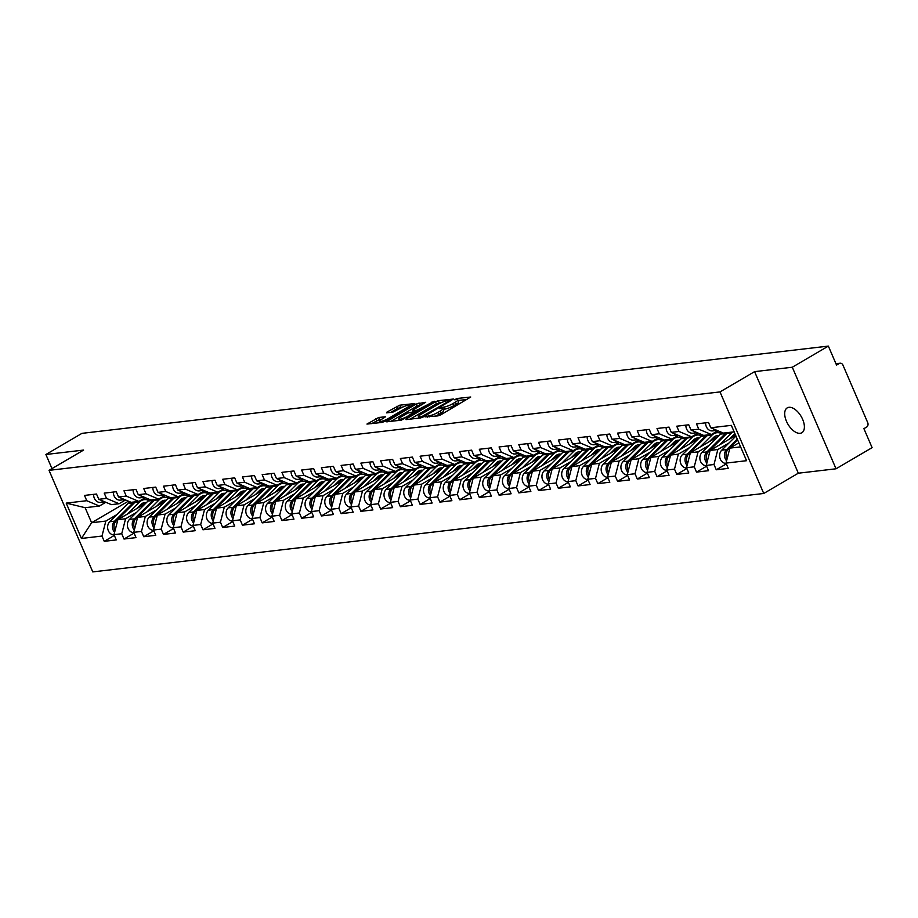 <?xml version="1.0" encoding="UTF-8"?>
<svg xmlns="http://www.w3.org/2000/svg" width="918" height="918" viewBox="0 0 918 918"><rect width="100%" height="100%" fill="white"/><g stroke="black" fill="none" stroke-linecap="round" stroke-linejoin="round"><path stroke-width="1.38" d="M425.057 416.875L437.989 415.888L440.847 414.798L470.739 397.012L457.118 398.481L454.571 399.755L456.567 399.605A7.08 1.366 -23.3 0 1 457.898 399.846A7.08 1.366 -23.3 0 1 455.374 402.176L452.941 403.599A7.08 1.366 -23.3 0 1 443.796 407.099L440.089 408.062L439.538 408.567L441.535 408.418A7.08 1.366 -23.3 0 1 442.866 408.648A7.08 1.366 -23.3 0 1 440.33 410.989L437.909 412.411A7.08 1.366 -23.3 0 1 428.763 415.9L425.057 416.875M788.952 407.305A14.424 7.665 59.6 0 1 801.953 417.885A14.424 7.665 59.6 0 1 801.839 432.745A14.424 7.665 59.6 0 1 800.152 433.307A14.424 7.665 59.6 0 1 787.139 422.739A14.424 7.665 59.6 0 1 787.254 407.867A14.424 7.665 59.6 0 1 788.952 407.305M378.767 417.461L366.959 424.07L382.026 422.429L384.883 421.339L414.775 403.553L399.697 405.194L386.983 412.067L386.604 412.87L392.881 412.136L400.627 408.177A5.921 1.136 -23.3 0 1 406.158 405.756A5.921 1.136 -23.3 0 1 409.382 405.446A5.921 1.136 -23.3 0 1 407.271 407.397L388.119 418.631A5.921 1.136 -23.3 0 1 382.588 421.052A5.921 1.136 -23.3 0 1 379.363 421.362A5.921 1.136 -23.3 0 1 381.475 419.4L385.457 416.806L378.767 417.461L379.639 419.492L371.549 423.657M754.585 371.641L798.316 473.206L836.034 468.788L792.291 367.234L754.585 371.641L719.999 391.917L49.033 470.349L83.607 450.072L45.9 454.49L81.966 433.353L828.357 346.097L836.539 365.089L839.178 363.551L836.034 363.918M792.291 367.234L828.357 346.097M406.376 418.826L406.008 419.629L420.662 417.919L423.519 416.818L453.412 399.043L438.334 400.684L435.476 401.774L406.376 418.826L406.685 419.549M401.35 420.169L386.271 421.81L416.164 404.035L425.711 402.279L413.111 409.921L412.744 410.725L416.898 410.243L434.34 401.235L401.35 420.169M719.999 391.917L763.742 493.471L92.764 571.903L49.033 470.349M114.337 535.423L104.25 541.333L116.276 539.922L114.004 534.643L117.86 519.668L145.629 503.385M104.25 541.333L101.978 536.055L81.415 538.453L66.199 503.11L86.762 500.712L84.49 495.422L96.505 494.022L98.788 499.3L106.499 498.405L104.227 493.115L116.253 491.715L118.525 496.994L126.248 496.087L123.976 490.809L135.99 489.409L138.262 494.687L145.985 493.781L143.713 488.502L155.739 487.102L158.011 492.381L165.733 491.474L163.45 486.196L175.476 484.796L177.748 490.074L185.47 489.168L183.198 483.889L195.224 482.478L197.496 487.768L205.207 486.861L202.935 481.583L214.961 480.171L217.233 485.461L224.956 484.555L222.684 479.276L234.698 477.865L236.982 483.143L244.693 482.248L242.421 476.97L254.447 475.558L256.719 480.837L264.441 479.942L262.169 474.663L274.184 473.252L276.456 478.53L284.178 477.635L281.906 472.345L293.932 470.945L296.204 476.224L303.927 475.329L301.643 470.039L313.669 468.639L315.941 473.917L323.664 473.011L321.392 467.732L333.418 466.333L335.69 471.611L343.401 470.704L341.129 465.426L353.155 464.026L355.427 469.305L363.149 468.398L360.877 463.12L372.892 461.72L375.175 466.998L382.886 466.092L380.614 460.813L392.64 459.402L394.912 464.692L402.635 463.785L400.363 458.507L412.377 457.095L414.649 462.385L422.372 461.479L420.1 456.2L432.126 454.789L434.398 460.067L442.12 459.172L439.837 453.894L451.863 452.482L454.135 457.761L461.857 456.866L459.585 451.576L471.611 450.176L473.883 455.454L481.594 454.559L479.322 449.269L491.348 447.869L493.62 453.148L501.343 452.241L499.071 446.963L511.085 445.563L513.369 450.841L521.08 449.935L518.808 444.656L530.833 443.256L533.106 448.535L540.828 447.628L538.556 442.35L550.571 440.95L552.843 446.228L560.565 445.322L558.293 440.043L570.319 438.632L572.591 443.922L580.314 443.015L578.03 437.737L590.056 436.325L592.328 441.615L600.051 440.709L597.779 435.43L609.804 434.019L612.077 439.297L619.788 438.402L617.516 433.124L629.541 431.712L631.813 436.991L639.536 436.096L637.264 430.806L649.278 429.406L651.562 434.684L659.273 433.789L657.001 428.499L669.027 427.099L671.299 432.378L679.022 431.471L676.75 426.193L688.764 424.793L691.036 430.072L698.759 429.165L696.487 423.886L708.512 422.487L710.784 427.765L731.348 425.355L746.563 460.698L726 463.108L729.867 448.122L738.875 442.843M726.333 463.888L716.258 469.786L728.272 468.387L726 463.108M716.258 469.786L713.986 464.508L706.263 465.415L710.119 450.428L735.697 435.442M706.596 466.195L696.51 472.104L708.535 470.693L706.263 465.415M696.51 472.104L694.237 466.814L686.515 467.721L690.382 452.735L718.151 436.463M686.859 468.501L676.773 474.411L688.798 472.999L686.515 467.721M676.773 474.411L674.5 469.121L666.778 470.027L670.633 455.053L698.403 438.77M667.111 470.808L657.024 476.717L669.05 475.306L666.778 470.027M657.024 476.717L654.752 471.439L647.041 472.334L650.896 457.359L678.666 441.076M647.374 473.114L637.287 479.024L649.313 477.612L647.041 472.334M637.287 479.024L635.015 473.745L627.292 474.64L631.159 459.666L658.917 443.394M627.625 475.421L617.55 481.33L629.564 479.93L627.292 474.64M617.55 481.33L615.267 476.052L607.555 476.947L611.411 461.972L639.18 445.7M607.888 477.727L597.802 483.637L609.827 482.237L607.555 476.947M597.802 483.637L595.53 478.358L587.807 479.265L591.674 464.279L619.443 448.007M588.14 480.034L578.065 485.943L590.079 484.543L587.807 479.265M578.065 485.943L575.793 480.665L568.07 481.571L571.925 466.585L599.695 450.313M568.403 482.34L558.316 488.25L570.342 486.85L568.07 481.571M558.316 488.25L556.044 482.971L548.321 483.878L552.188 468.891L579.958 452.62M548.666 484.647L538.579 490.556L550.605 489.156L548.321 483.878M538.579 490.556L536.307 485.278L528.584 486.184L532.44 471.198L560.209 454.926M528.917 486.965L518.831 492.874L530.856 491.463L528.584 486.184M518.831 492.874L516.559 487.584L508.847 488.491L512.703 473.504L540.472 457.233M509.18 489.271L499.094 495.181L511.119 493.769L508.847 488.491M499.094 495.181L496.822 489.891L489.099 490.797L492.966 475.811L520.724 459.539M489.432 491.578L479.357 497.487L491.371 496.076L489.099 490.797M479.357 497.487L477.073 492.209L469.362 493.104L473.218 478.129L500.987 461.846M469.695 493.884L459.608 499.794L471.634 498.382L469.362 493.104M459.608 499.794L457.336 494.515L449.613 495.41L453.481 480.435L481.25 464.164M449.946 496.19L439.871 502.1L451.885 500.689L449.613 495.41M439.871 502.1L437.599 496.822L429.876 497.717L433.732 482.742L461.502 466.47M430.209 498.497L420.123 504.407L432.149 503.007L429.876 497.717M420.123 504.407L417.851 499.128L410.128 500.023L413.995 485.048L441.765 468.777M410.472 500.803L400.386 506.713L412.411 505.313L410.128 500.023M400.386 506.713L398.114 501.435L390.391 502.341L394.247 487.355L422.016 471.083M390.724 503.11L380.637 509.02L392.663 507.62L390.391 502.341M380.637 509.02L378.365 503.741L370.654 504.648L374.51 489.661L402.279 473.39M370.987 505.416L360.9 511.326L372.926 509.926L370.654 504.648M360.9 511.326L358.628 506.047L350.906 506.954L354.773 491.968L382.531 475.696M351.238 507.734L341.163 513.632L353.178 512.233L350.906 506.954M341.163 513.632L338.88 508.354L331.168 509.26L335.024 494.274L362.794 478.003M331.501 510.041L321.415 515.95L333.441 514.539L331.168 509.26M321.415 515.95L319.143 510.66L311.42 511.567L315.287 496.581L343.057 480.309M311.753 512.347L301.678 518.257L313.692 516.845L311.42 511.567M301.678 518.257L299.406 512.967L291.683 513.873L295.539 498.899L323.308 482.616M292.016 514.654L281.929 520.563L293.955 519.152L291.683 513.873M281.929 520.563L279.657 515.285L271.935 516.18L275.802 501.205L303.571 484.934M272.279 516.96L262.192 522.87L274.218 521.458L271.935 516.18M262.192 522.87L259.92 517.591L252.198 518.486L256.053 503.512L283.823 487.24M252.53 519.267L242.444 525.176L254.47 523.776L252.198 518.486M242.444 525.176L240.172 519.898L232.461 520.793L236.316 505.818L264.086 489.546M232.793 521.573L222.707 527.483L234.733 526.083L232.461 520.793M222.707 527.483L220.435 522.204L212.712 523.111L216.579 508.124L244.337 491.853M213.045 523.88L202.97 529.789L214.984 528.389L212.712 523.111M202.97 529.789L200.686 524.511L192.975 525.417L196.831 510.431L224.6 494.159M193.308 526.186L183.221 532.096L195.247 530.696L192.975 525.417M183.221 532.096L180.949 526.817L173.227 527.724L177.094 512.737L204.863 496.466M173.559 528.504L163.484 534.402L175.499 533.002L173.227 527.724M163.484 534.402L161.212 529.124L153.49 530.03L157.345 515.044L185.115 498.772M153.822 530.811L143.736 536.72L155.762 535.309L153.49 530.03M143.736 536.72L141.464 531.43L133.741 532.337L137.608 517.35L165.378 501.079M134.085 533.117L123.999 539.027L136.025 537.615L133.741 532.337M123.999 539.027L121.727 533.737L114.004 534.643M125.537 499.966L119.11 503.73L111.388 504.636L98.788 499.3M117.86 519.668L125.582 518.762L136.713 512.244M161.648 497.625L165.32 495.468M119.11 503.73L106.499 498.405M121.727 533.737L125.582 518.762M145.285 497.659L138.847 501.423L131.136 502.33L118.525 496.994M137.608 517.35L145.331 516.455L156.45 509.926M181.397 495.318L185.069 493.161M138.847 501.423L126.248 496.087M141.464 531.43L145.331 516.455M165.022 495.341L158.596 499.117L150.873 500.012L138.262 494.687M157.345 515.044L165.068 514.149L176.199 507.62M201.134 493.012L204.806 490.855M158.596 499.117L145.985 493.781M161.212 529.124L165.068 514.149M184.77 493.035L178.333 496.81L170.622 497.705L158.011 492.381M177.094 512.737L184.805 511.842L195.936 505.313M220.871 490.705L224.554 488.548M178.333 496.81L165.733 491.474M180.949 526.817L184.805 511.842M204.507 490.728L198.081 494.504L190.359 495.399L177.748 490.074M196.831 510.431L204.553 509.524L215.684 503.007M240.619 488.387L244.291 486.242M198.081 494.504L185.47 489.168M200.686 524.511L204.553 509.524M224.256 488.422L217.818 492.197L210.096 493.092L197.496 487.768M216.579 508.124L224.29 507.218L235.421 500.7M260.356 486.081L264.028 483.935M217.818 492.197L205.207 486.861M220.435 522.204L224.29 507.218M243.993 486.115L237.567 489.879L229.844 490.786L217.233 485.461M236.316 505.818L244.039 504.911L255.158 498.394M280.105 483.775L283.777 481.629M237.567 489.879L224.956 484.555M240.172 519.898L244.039 504.911M263.73 483.809L257.304 487.573L249.581 488.479L236.982 483.143M256.053 503.512L263.776 502.605L274.907 496.087M299.842 481.468L303.514 479.322M257.304 487.573L244.693 482.248M259.92 517.591L263.776 502.605M283.478 481.502L277.041 485.266L269.33 486.173L256.719 480.837M275.802 501.205L283.524 500.299L294.644 493.781M319.59 479.162L323.262 477.004M277.041 485.266L264.441 479.942M279.657 515.285L283.524 500.299M303.215 479.196L296.789 482.96L289.067 483.866L276.456 478.53M295.539 498.899L303.261 497.992L314.392 491.474M339.327 476.855L342.999 474.698M296.789 482.96L284.178 477.635M299.406 512.967L303.261 497.992M322.964 476.89L316.526 480.653L308.815 481.56L296.204 476.224M315.287 496.581L322.998 495.686L334.129 489.168M359.064 474.549L362.748 472.391M316.526 480.653L303.927 475.329M319.143 510.66L322.998 495.686M342.701 474.572L336.275 478.347L328.552 479.253L315.941 473.917M335.024 494.274L342.747 493.379L353.878 486.85M378.813 472.242L382.485 470.085M336.275 478.347L323.664 473.011M338.88 508.354L342.747 493.379M362.449 472.265L356.012 476.04L348.289 476.935L335.69 471.611M354.773 491.968L362.484 491.073L373.615 484.543M398.55 469.936L402.222 467.778M356.012 476.04L343.401 470.704M358.628 506.047L362.484 491.073M382.186 469.959L375.76 473.734L368.038 474.629L355.427 469.305M374.51 489.661L382.232 488.755L393.352 482.237M418.298 467.629L421.97 465.472M375.76 473.734L363.149 468.398M378.365 503.741L382.232 488.755M401.923 467.652L395.497 471.427L387.775 472.322L375.175 466.998M394.247 487.355L401.969 486.448L413.1 479.93M438.035 465.311L441.707 463.165M395.497 471.427L382.886 466.092M398.114 501.435L401.969 486.448M421.672 465.346L415.234 469.109L407.523 470.016L394.912 464.692M413.995 485.048L421.718 484.142L432.837 477.624M457.784 463.005L461.456 460.859M415.234 469.109L402.635 463.785M417.851 499.128L421.718 484.142M441.409 463.039L434.983 466.803L427.26 467.71L414.649 462.385M433.732 482.742L441.455 481.835L452.585 475.317M477.521 460.698L481.193 458.552M434.983 466.803L422.372 461.479M437.599 496.822L441.455 481.835M461.157 460.733L454.72 464.497L447.009 465.403L434.398 460.067M453.481 480.435L461.192 479.529L472.322 473.011M497.258 458.392L500.941 456.246M454.72 464.497L442.12 459.172M457.336 494.515L461.192 479.529M480.894 458.426L474.468 462.19L466.746 463.097L454.135 457.761M473.218 478.129L480.94 477.222L492.071 470.704M517.006 456.085L520.678 453.928M474.468 462.19L461.857 456.866M477.073 492.209L480.94 477.222M500.643 456.12L494.205 459.884L486.483 460.79L473.883 455.454M492.966 475.811L500.677 474.916L511.808 468.398M536.743 453.779L540.415 451.622M494.205 459.884L481.594 454.559M496.822 489.891L500.677 474.916M520.38 453.802L513.954 457.577L506.231 458.484L493.62 453.148M512.703 473.504L520.426 472.609L531.545 466.08M556.492 451.472L560.164 449.315M513.954 457.577L501.343 452.241M516.559 487.584L520.426 472.609M540.117 451.495L533.691 455.271L525.968 456.166L513.369 450.841M532.44 471.198L540.163 470.303L551.293 463.774M576.229 449.166L579.901 447.009M533.691 455.271L521.08 449.935M536.307 485.278L540.163 470.303M559.865 449.189L553.428 452.964L545.717 453.859L533.106 448.535M552.188 468.891L559.911 467.996L571.03 461.467M595.977 446.859L599.649 444.702M553.428 452.964L540.828 447.628M556.044 482.971L559.911 467.996M579.602 446.882L573.176 450.658L565.454 451.553L552.843 446.228M571.925 466.585L579.648 465.678L590.779 459.161M615.714 444.541L619.386 442.396M573.176 450.658L560.565 445.322M575.793 480.665L579.648 465.678M599.351 444.576L592.913 448.34L585.202 449.246L572.591 443.922M591.674 464.279L599.385 463.372L610.516 456.854M635.451 442.235L639.135 440.089M592.913 448.34L580.314 443.015M595.53 478.358L599.385 463.372M619.088 442.269L612.662 446.033L604.939 446.94L592.328 441.615M611.411 461.972L619.134 461.065L630.264 454.548M655.2 439.929L658.872 437.783M612.662 446.033L600.051 440.709M615.267 476.052L619.134 461.065M638.836 439.963L632.399 443.727L624.676 444.633L612.077 439.297M631.159 459.666L638.871 458.759L650.001 452.241M674.937 437.622L678.609 435.476M632.399 443.727L619.788 438.402M635.015 473.745L638.871 458.759M658.573 437.656L652.147 441.42L644.425 442.327L631.813 436.991M650.896 457.359L658.619 456.453L669.738 449.935M694.685 435.316L698.357 433.158M652.147 441.42L639.536 436.096M654.752 471.439L658.619 456.453M678.31 435.35L671.884 439.114L664.162 440.02L651.562 434.684M670.633 455.053L678.356 454.146L689.487 447.628M714.422 433.009L718.094 430.852M671.884 439.114L659.273 433.789M674.5 469.121L678.356 454.146M698.059 433.044L691.621 436.807L683.91 437.714L671.299 432.378M690.382 452.735L698.105 451.84L709.224 445.31M691.621 436.807L679.022 431.471M694.237 466.814L698.105 451.84M717.796 430.726L711.37 434.501L703.647 435.396L691.036 430.072M710.119 450.428L717.842 449.533L728.972 443.004M711.37 434.501L698.759 429.165M713.986 464.508L717.842 449.533M836.034 468.788L872.1 447.651L863.918 428.66L866.558 427.122A3.385 2.788 83.3 0 0 867.717 422.624L842.965 365.146A3.385 2.788 83.3 0 0 840.096 363.23A3.385 2.788 83.3 0 0 839.178 363.551M734.136 431.839L723.395 433.089L710.784 427.765M729.867 448.122L740.608 446.871M45.9 454.49L51.982 468.616M798.316 473.206L763.742 493.471M105.799 502.272L99.373 506.036L85.133 507.7L91.605 522.732L105.845 521.068L116.965 514.55M128.394 501.171L91.605 522.732L81.415 538.453M141.911 499.931L145.583 497.774M99.373 506.036L86.762 500.712M85.133 507.7L66.199 503.11M101.978 536.055L105.845 521.068M435.224 416.21A7.08 1.366 -23.3 0 0 438.781 414.443L437.909 412.411M442.866 408.648L443.738 410.679A7.08 1.366 -23.3 0 1 441.214 413.02L438.781 414.443M457.898 399.846L458.771 401.877A7.08 1.366 -23.3 0 1 456.246 404.207L453.813 405.63A7.08 1.366 -23.3 0 1 444.668 409.13L443.142 409.302M467.01 399.456L458.174 400.489M441.983 402.382L436.348 403.805L410.185 419.136M421.557 416.749L449.097 401.017L449.648 400.5L447.559 400.661A7.08 1.366 -23.3 0 0 438.414 404.161L420.949 414.397A7.08 1.366 -23.3 0 0 418.424 416.726A7.08 1.366 -23.3 0 0 419.755 416.956L421.557 416.749L421.913 417.575M390.861 421.396L417.036 406.066L416.164 404.035M421.982 404.723L417.036 406.066M400.868 417.093A5.921 1.136 -23.3 0 0 398.756 419.056A5.921 1.136 -23.3 0 0 401.992 418.746A5.921 1.136 -23.3 0 0 407.512 416.324L414.638 411.562L407.615 413.146L400.868 417.093M381.739 419.251L379.639 419.492M403.059 406.938L397.724 408.315L390.793 412.377M411.057 405.997L409.692 406.158M727.045 459.08A7.436 6.139 -96.7 0 1 728.123 449.441L737.647 439.986M726.597 460.802A7.436 6.139 -96.7 0 1 726.608 449.613L737.246 439.056M726.138 463.418A7.436 6.139 -96.7 0 1 720.068 458.495A7.436 6.139 -96.7 0 1 721.732 450.187L735.961 436.073M712.988 428.695A7.436 6.139 83.3 0 0 716.901 430.347M705.632 422.819A7.436 6.139 83.3 0 0 712.643 430.886L716.969 430.381M706.401 465.724A7.436 6.139 -96.7 0 1 700.331 460.802A7.436 6.139 -96.7 0 1 701.995 452.494L720.515 434.111A11.268 9.295 -96.7 0 1 722.259 432.768A11.268 9.295 -96.7 0 1 722.409 432.676M735.02 433.893A8.342 6.874 83.3 0 0 734.652 434.099A8.342 6.874 83.3 0 0 733.367 435.086L729.144 439.286M707.296 461.398A7.436 6.139 -96.7 0 1 708.386 451.748L726.907 433.365A11.268 9.295 -96.7 0 1 727.825 432.573M719.609 444.874L731.784 432.803A11.268 9.295 -96.7 0 1 732.69 432.011M735.261 434.432A8.342 6.874 83.3 0 0 734.549 434.157M706.86 463.108A7.436 6.139 -96.7 0 1 706.871 451.92L725.392 433.548A11.268 9.295 -96.7 0 1 726.299 432.757M735.421 434.822L735.088 435.453A8.342 6.874 83.3 0 0 733.838 434.662M732.725 435.729L735.088 435.453M686.653 468.031A7.436 6.139 -96.7 0 1 680.594 463.108A7.436 6.139 -96.7 0 1 682.258 454.8L700.778 436.417A11.268 9.295 -96.7 0 1 702.511 435.075A11.268 9.295 -96.7 0 1 702.672 434.983M718.92 435.694A8.342 6.874 83.3 0 0 717.188 435.637A8.342 6.874 83.3 0 0 714.915 436.406A8.342 6.874 83.3 0 0 713.63 437.393L709.396 441.592M699.872 447.181L712.035 435.109A11.268 9.295 -96.7 0 1 713.779 433.766A11.268 9.295 -96.7 0 1 716.843 432.722A11.268 9.295 -96.7 0 1 721.227 433.48M687.559 463.705A7.436 6.139 -96.7 0 1 688.638 454.054L707.17 435.671A11.268 9.295 -96.7 0 1 708.076 434.88M716.591 437.381A8.342 6.874 83.3 0 0 714.812 436.463M687.112 465.415A7.436 6.139 -96.7 0 1 687.123 454.226L705.644 435.855A11.268 9.295 -96.7 0 1 706.562 435.063M715.799 436.888L715.351 437.76A8.342 6.874 83.3 0 0 714.101 436.968M712.988 438.035L715.351 437.76M666.916 470.337A7.436 6.139 -96.7 0 1 660.845 465.415A7.436 6.139 -96.7 0 1 662.509 457.107L681.03 438.735A11.268 9.295 -96.7 0 1 682.774 437.381A11.268 9.295 -96.7 0 1 682.935 437.301M699.183 438.001A8.342 6.874 83.3 0 0 697.439 437.943A8.342 6.874 83.3 0 0 695.178 438.712A8.342 6.874 83.3 0 0 693.882 439.699L689.659 443.899M680.135 449.487L692.298 437.416A11.268 9.295 -96.7 0 1 694.031 436.073A11.268 9.295 -96.7 0 1 697.106 435.029A11.268 9.295 -96.7 0 1 701.49 435.786M667.811 466.011A7.436 6.139 -96.7 0 1 668.901 456.361L687.421 437.978A11.268 9.295 -96.7 0 1 688.339 437.186M696.854 439.688A8.342 6.874 83.3 0 0 695.064 438.77M667.375 467.721A7.436 6.139 -96.7 0 1 667.386 456.533L685.907 438.161A11.268 9.295 -96.7 0 1 686.813 437.37M696.062 439.194L695.603 440.066A8.342 6.874 83.3 0 0 694.364 439.274M693.239 440.342L695.603 440.066M647.167 472.655A7.436 6.139 -96.7 0 1 641.108 467.721A7.436 6.139 -96.7 0 1 642.772 459.413L661.293 441.042A11.268 9.295 -96.7 0 1 663.025 439.699A11.268 9.295 -96.7 0 1 663.186 439.607M679.435 440.319A8.342 6.874 83.3 0 0 677.702 440.25A8.342 6.874 83.3 0 0 675.43 441.019A8.342 6.874 83.3 0 0 674.145 442.017L669.91 446.205M660.386 451.794L672.55 439.722A11.268 9.295 -96.7 0 1 674.294 438.379A11.268 9.295 -96.7 0 1 677.358 437.335A11.268 9.295 -96.7 0 1 681.741 438.093M648.074 468.318A7.436 6.139 -96.7 0 1 649.164 458.667L667.684 440.296A11.268 9.295 -96.7 0 1 668.591 439.504M677.117 441.994A8.342 6.874 83.3 0 0 675.327 441.076M647.626 470.027A7.436 6.139 -96.7 0 1 647.638 458.839L666.17 440.468A11.268 9.295 -96.7 0 1 667.076 439.676M676.314 441.501L675.866 442.373A8.342 6.874 83.3 0 0 674.615 441.581M673.502 442.648L675.866 442.373M627.43 474.962A7.436 6.139 -96.7 0 1 621.36 470.027A7.436 6.139 -96.7 0 1 623.024 461.72L641.556 443.348A11.268 9.295 -96.7 0 1 643.288 442.006A11.268 9.295 -96.7 0 1 643.449 441.914M659.698 442.625A8.342 6.874 83.3 0 0 657.954 442.556A8.342 6.874 83.3 0 0 655.693 443.325A8.342 6.874 83.3 0 0 654.408 444.323L650.173 448.523M640.649 454.1L652.813 442.028A11.268 9.295 -96.7 0 1 654.557 440.686A11.268 9.295 -96.7 0 1 657.621 439.653A11.268 9.295 -96.7 0 1 662.004 440.399M628.325 470.624A7.436 6.139 -96.7 0 1 629.415 460.974L647.936 442.602A11.268 9.295 -96.7 0 1 648.854 441.81M657.368 444.301A8.342 6.874 83.3 0 0 655.59 443.383M627.889 472.334A7.436 6.139 -96.7 0 1 627.901 461.157L646.421 442.774A11.268 9.295 -96.7 0 1 647.339 441.983M656.577 443.807L656.129 444.679A8.342 6.874 83.3 0 0 654.878 443.899M653.765 444.955L656.129 444.679M693.251 431.001A7.436 6.139 83.3 0 0 697.164 432.665M685.884 425.126A7.436 6.139 83.3 0 0 692.895 433.193L697.232 432.688M673.502 433.307A7.436 6.139 83.3 0 0 677.427 434.971M666.147 427.432A7.436 6.139 83.3 0 0 673.158 435.499L677.495 434.994M653.765 435.625A7.436 6.139 83.3 0 0 657.678 437.278M646.398 429.739A7.436 6.139 83.3 0 0 653.409 437.806L657.747 437.301M634.017 437.932A7.436 6.139 83.3 0 0 637.941 439.584M626.661 432.045A7.436 6.139 83.3 0 0 633.672 440.124L638.01 439.607M614.28 440.238A7.436 6.139 83.3 0 0 618.193 441.891M606.913 434.363A7.436 6.139 83.3 0 0 613.924 442.43L618.262 441.925M607.682 477.268A7.436 6.139 -96.7 0 1 601.623 472.334A7.436 6.139 -96.7 0 1 603.287 464.026L621.807 445.655A11.268 9.295 -96.7 0 1 623.551 444.312A11.268 9.295 -96.7 0 1 623.701 444.22M639.949 444.932A8.342 6.874 83.3 0 0 638.217 444.863A8.342 6.874 83.3 0 0 635.945 445.632A8.342 6.874 83.3 0 0 634.659 446.63L630.425 450.83M620.901 456.407L633.076 444.335A11.268 9.295 -96.7 0 1 634.808 442.992A11.268 9.295 -96.7 0 1 637.872 441.96A11.268 9.295 -96.7 0 1 642.256 442.705M608.588 472.931A7.436 6.139 -96.7 0 1 609.678 463.28L628.199 444.909A11.268 9.295 -96.7 0 1 629.105 444.117M637.631 446.607A8.342 6.874 83.3 0 0 635.841 445.7M608.152 474.64A7.436 6.139 -96.7 0 1 608.152 463.464L626.684 445.081A11.268 9.295 -96.7 0 1 627.591 444.289M636.84 446.114L636.381 446.986A8.342 6.874 83.3 0 0 635.13 446.205M634.017 447.261L636.381 446.986M594.543 442.545A7.436 6.139 83.3 0 0 598.456 444.197M587.176 436.67A7.436 6.139 83.3 0 0 594.187 444.737L598.525 444.232M587.945 479.575A7.436 6.139 -96.7 0 1 581.874 474.652A7.436 6.139 -96.7 0 1 583.538 466.333L602.07 447.961A11.268 9.295 -96.7 0 1 603.803 446.618A11.268 9.295 -96.7 0 1 603.964 446.527M620.212 447.238A8.342 6.874 83.3 0 0 618.468 447.169A8.342 6.874 83.3 0 0 616.207 447.938A8.342 6.874 83.3 0 0 614.922 448.936L610.688 453.136M601.164 458.713L613.327 446.641A11.268 9.295 -96.7 0 1 615.071 445.299A11.268 9.295 -96.7 0 1 618.135 444.266A11.268 9.295 -96.7 0 1 622.519 445.023M588.851 475.237A7.436 6.139 -96.7 0 1 589.93 465.587L608.462 447.215A11.268 9.295 -96.7 0 1 609.368 446.423M617.883 448.913A8.342 6.874 83.3 0 0 616.104 448.007M588.404 476.958A7.436 6.139 -96.7 0 1 588.415 465.77L606.936 447.387A11.268 9.295 -96.7 0 1 607.854 446.596M617.091 448.42L616.644 449.292A8.342 6.874 83.3 0 0 615.393 448.512M614.28 449.568L616.644 449.292M574.794 444.851A7.436 6.139 83.3 0 0 578.707 446.504M567.439 438.976A7.436 6.139 83.3 0 0 574.45 447.043L578.776 446.538M568.208 481.881A7.436 6.139 -96.7 0 1 562.137 476.958A7.436 6.139 -96.7 0 1 563.801 468.65L582.322 450.268A11.268 9.295 -96.7 0 1 584.066 448.925A11.268 9.295 -96.7 0 1 584.215 448.833M600.475 449.545A8.342 6.874 83.3 0 0 598.731 449.476A8.342 6.874 83.3 0 0 596.459 450.245A8.342 6.874 83.3 0 0 595.174 451.243L590.951 455.443M581.415 461.02L593.59 448.948A11.268 9.295 -96.7 0 1 595.323 447.605A11.268 9.295 -96.7 0 1 598.387 446.573A11.268 9.295 -96.7 0 1 602.782 447.33M569.103 477.544A7.436 6.139 -96.7 0 1 570.193 467.893L588.713 449.522A11.268 9.295 -96.7 0 1 589.631 448.73M598.146 451.22A8.342 6.874 83.3 0 0 596.356 450.313M568.667 479.265A7.436 6.139 -96.7 0 1 568.678 468.077L587.199 449.694A11.268 9.295 -96.7 0 1 588.105 448.902M597.354 450.738L596.895 451.61A8.342 6.874 83.3 0 0 595.644 450.818M594.531 451.885L596.895 451.61M555.057 447.158A7.436 6.139 83.3 0 0 558.97 448.81M547.69 441.283A7.436 6.139 83.3 0 0 554.702 449.35L559.039 448.845M548.459 484.188A7.436 6.139 -96.7 0 1 542.4 479.265A7.436 6.139 -96.7 0 1 544.064 470.957L562.585 452.574A11.268 9.295 -96.7 0 1 564.318 451.231A11.268 9.295 -96.7 0 1 564.478 451.14M580.727 451.851A8.342 6.874 83.3 0 0 578.994 451.794A8.342 6.874 83.3 0 0 576.722 452.551A8.342 6.874 83.3 0 0 575.437 453.549L571.203 457.749M561.678 463.326L573.842 451.254A11.268 9.295 -96.7 0 1 575.586 449.912A11.268 9.295 -96.7 0 1 578.65 448.879A11.268 9.295 -96.7 0 1 583.033 449.636M549.366 479.85A7.436 6.139 -96.7 0 1 550.444 470.211L568.976 451.828A11.268 9.295 -96.7 0 1 569.883 451.036M578.397 453.526A8.342 6.874 83.3 0 0 576.619 452.62M548.918 481.571A7.436 6.139 -96.7 0 1 548.93 470.383L567.45 452.012A11.268 9.295 -96.7 0 1 568.368 451.22M577.606 453.044L577.158 453.917A8.342 6.874 83.3 0 0 575.907 453.125M574.794 454.192L577.158 453.917M535.309 449.464A7.436 6.139 83.3 0 0 539.233 451.117M527.953 443.589A7.436 6.139 83.3 0 0 534.964 451.656L539.302 451.151M528.722 486.494A7.436 6.139 -96.7 0 1 522.652 481.571A7.436 6.139 -96.7 0 1 524.316 473.263L542.836 454.88A11.268 9.295 -96.7 0 1 544.581 453.538A11.268 9.295 -96.7 0 1 544.741 453.446M560.99 454.158A8.342 6.874 83.3 0 0 559.246 454.1A8.342 6.874 83.3 0 0 556.985 454.869A8.342 6.874 83.3 0 0 555.688 455.856L551.466 460.056M541.941 465.644L554.105 453.572A11.268 9.295 -96.7 0 1 555.838 452.218A11.268 9.295 -96.7 0 1 558.913 451.186A11.268 9.295 -96.7 0 1 563.296 451.943M529.617 482.168A7.436 6.139 -96.7 0 1 530.707 472.518L549.228 454.135A11.268 9.295 -96.7 0 1 550.146 453.343M558.66 455.833A8.342 6.874 83.3 0 0 556.87 454.926M529.181 483.878A7.436 6.139 -96.7 0 1 529.193 472.69L547.713 454.318A11.268 9.295 -96.7 0 1 548.62 453.526M557.869 455.351L557.41 456.223A8.342 6.874 83.3 0 0 556.17 455.431M555.046 456.498L557.41 456.223M515.572 451.771A7.436 6.139 83.3 0 0 519.485 453.435M508.205 445.896A7.436 6.139 83.3 0 0 515.216 453.962L519.554 453.458M508.974 488.801A7.436 6.139 -96.7 0 1 502.915 483.878A7.436 6.139 -96.7 0 1 504.579 475.57L523.099 457.187A11.268 9.295 -96.7 0 1 524.832 455.844A11.268 9.295 -96.7 0 1 524.993 455.753M541.241 456.464A8.342 6.874 83.3 0 0 539.509 456.407A8.342 6.874 83.3 0 0 537.237 457.175A8.342 6.874 83.3 0 0 535.951 458.162L531.717 462.362M522.193 467.95L534.356 455.879A11.268 9.295 -96.7 0 1 536.101 454.536A11.268 9.295 -96.7 0 1 539.164 453.492A11.268 9.295 -96.7 0 1 543.548 454.249M509.88 484.474A7.436 6.139 -96.7 0 1 510.97 474.824L529.491 456.441A11.268 9.295 -96.7 0 1 530.397 455.649M538.923 458.151A8.342 6.874 83.3 0 0 537.133 457.233M509.433 486.184A7.436 6.139 -96.7 0 1 509.444 474.996L527.976 456.625A11.268 9.295 -96.7 0 1 528.883 455.833M538.12 457.657L537.673 458.53A8.342 6.874 83.3 0 0 536.422 457.738M535.309 458.805L537.673 458.53M495.823 454.077A7.436 6.139 83.3 0 0 499.748 455.741M488.468 448.202A7.436 6.139 83.3 0 0 495.479 456.269L499.817 455.764M489.237 491.107A7.436 6.139 -96.7 0 1 483.166 486.184A7.436 6.139 -96.7 0 1 484.83 477.876L503.362 459.505A11.268 9.295 -96.7 0 1 505.095 458.151A11.268 9.295 -96.7 0 1 505.256 458.071M521.504 458.771A8.342 6.874 83.3 0 0 519.76 458.713A8.342 6.874 83.3 0 0 517.5 459.482A8.342 6.874 83.3 0 0 516.214 460.469L511.98 464.669M502.456 470.257L514.619 458.185A11.268 9.295 -96.7 0 1 516.364 456.843A11.268 9.295 -96.7 0 1 519.427 455.798A11.268 9.295 -96.7 0 1 523.811 456.556M490.132 486.781A7.436 6.139 -96.7 0 1 491.222 477.13L509.742 458.748A11.268 9.295 -96.7 0 1 510.66 457.956M519.175 460.457A8.342 6.874 83.3 0 0 517.396 459.539M489.696 488.491A7.436 6.139 -96.7 0 1 489.707 477.303L508.228 458.931A11.268 9.295 -96.7 0 1 509.146 458.139M518.383 459.964L517.936 460.836A8.342 6.874 83.3 0 0 516.685 460.044M515.572 461.111L517.936 460.836M476.086 456.384A7.436 6.139 83.3 0 0 479.999 458.048M468.719 450.509A7.436 6.139 83.3 0 0 475.731 458.575L480.068 458.071M469.488 493.425A7.436 6.139 -96.7 0 1 463.429 488.491A7.436 6.139 -96.7 0 1 465.093 480.183L483.614 461.811A11.268 9.295 -96.7 0 1 485.358 460.457A11.268 9.295 -96.7 0 1 485.507 460.377M501.756 461.088A8.342 6.874 83.3 0 0 500.023 461.02A8.342 6.874 83.3 0 0 497.751 461.788A8.342 6.874 83.3 0 0 496.466 462.787L492.232 466.975M482.707 472.563L494.882 460.492A11.268 9.295 -96.7 0 1 496.615 459.149A11.268 9.295 -96.7 0 1 499.679 458.105A11.268 9.295 -96.7 0 1 504.062 458.862M470.395 489.087A7.436 6.139 -96.7 0 1 471.485 479.437L490.005 461.065A11.268 9.295 -96.7 0 1 490.912 460.274M499.438 462.764A8.342 6.874 83.3 0 0 497.648 461.846M469.959 490.797A7.436 6.139 -96.7 0 1 469.959 479.609L488.491 461.238A11.268 9.295 -96.7 0 1 489.397 460.446M498.646 462.27L498.187 463.142A8.342 6.874 83.3 0 0 496.936 462.351M495.823 463.418L498.187 463.142M456.349 458.702A7.436 6.139 83.3 0 0 460.262 460.354M448.982 452.815A7.436 6.139 83.3 0 0 455.994 460.893L460.331 460.377M449.751 495.731A7.436 6.139 -96.7 0 1 443.681 490.797A7.436 6.139 -96.7 0 1 445.345 482.489L463.877 464.118A11.268 9.295 -96.7 0 1 465.61 462.775A11.268 9.295 -96.7 0 1 465.77 462.683M482.019 463.395A8.342 6.874 83.3 0 0 480.275 463.326A8.342 6.874 83.3 0 0 478.014 464.095A8.342 6.874 83.3 0 0 476.729 465.093L472.495 469.282M462.97 474.87L475.134 462.798A11.268 9.295 -96.7 0 1 476.878 461.456A11.268 9.295 -96.7 0 1 479.942 460.423A11.268 9.295 -96.7 0 1 484.325 461.169M450.658 491.394A7.436 6.139 -96.7 0 1 451.736 481.743L470.268 463.372A11.268 9.295 -96.7 0 1 471.175 462.58M479.689 465.07A8.342 6.874 83.3 0 0 477.911 464.152M450.21 493.104A7.436 6.139 -96.7 0 1 450.222 481.927L468.742 463.544A11.268 9.295 -96.7 0 1 469.66 462.752M478.898 464.577L478.45 465.449A8.342 6.874 83.3 0 0 477.199 464.669M476.086 465.724L478.45 465.449M436.601 461.008A7.436 6.139 83.3 0 0 440.514 462.661M429.245 455.133A7.436 6.139 83.3 0 0 436.257 463.2L440.583 462.683M430.014 498.038A7.436 6.139 -96.7 0 1 423.944 493.104A7.436 6.139 -96.7 0 1 425.608 484.796L444.128 466.424A11.268 9.295 -96.7 0 1 445.873 465.082A11.268 9.295 -96.7 0 1 446.022 464.99M462.282 465.701A8.342 6.874 83.3 0 0 460.538 465.633A8.342 6.874 83.3 0 0 458.266 466.401A8.342 6.874 83.3 0 0 456.98 467.4L452.758 471.6M443.222 477.176L455.397 465.105A11.268 9.295 -96.7 0 1 457.13 463.762A11.268 9.295 -96.7 0 1 460.193 462.729A11.268 9.295 -96.7 0 1 464.588 463.475M430.909 493.7A7.436 6.139 -96.7 0 1 431.999 484.05L450.52 465.678A11.268 9.295 -96.7 0 1 451.438 464.887M459.952 467.377A8.342 6.874 83.3 0 0 458.162 466.47M430.473 495.41A7.436 6.139 -96.7 0 1 430.485 484.234L449.005 465.851A11.268 9.295 -96.7 0 1 449.912 465.059M459.161 466.883L458.702 467.755A8.342 6.874 83.3 0 0 457.451 466.975M456.338 468.031L458.702 467.755M416.864 463.315A7.436 6.139 83.3 0 0 420.777 464.967M409.497 457.439A7.436 6.139 83.3 0 0 416.508 465.506L420.846 465.001M410.266 500.344A7.436 6.139 -96.7 0 1 404.207 495.422A7.436 6.139 -96.7 0 1 405.871 487.102L424.391 468.731A11.268 9.295 -96.7 0 1 426.124 467.388A11.268 9.295 -96.7 0 1 426.285 467.296M442.533 468.008A8.342 6.874 83.3 0 0 440.801 467.939A8.342 6.874 83.3 0 0 438.529 468.708A8.342 6.874 83.3 0 0 437.243 469.706L433.009 473.906M423.485 479.483L435.648 467.411A11.268 9.295 -96.7 0 1 437.393 466.069A11.268 9.295 -96.7 0 1 440.456 465.036A11.268 9.295 -96.7 0 1 444.84 465.793M411.172 496.007A7.436 6.139 -96.7 0 1 412.251 486.356L430.783 467.985A11.268 9.295 -96.7 0 1 431.689 467.193M440.204 469.683A8.342 6.874 83.3 0 0 438.425 468.777M410.725 497.717A7.436 6.139 -96.7 0 1 410.736 486.54L429.257 468.157A11.268 9.295 -96.7 0 1 430.175 467.365M439.412 469.19L438.965 470.062A8.342 6.874 83.3 0 0 437.714 469.282M436.601 470.337L438.965 470.062M397.115 465.621A7.436 6.139 83.3 0 0 401.04 467.273M389.76 459.746A7.436 6.139 83.3 0 0 396.771 467.813L401.109 467.308M390.529 502.651A7.436 6.139 -96.7 0 1 384.458 497.728A7.436 6.139 -96.7 0 1 386.122 489.42L404.643 471.037A11.268 9.295 -96.7 0 1 406.387 469.695A11.268 9.295 -96.7 0 1 406.548 469.603M422.796 470.314A8.342 6.874 83.3 0 0 421.052 470.245A8.342 6.874 83.3 0 0 418.792 471.014A8.342 6.874 83.3 0 0 417.495 472.013L413.272 476.212M403.748 481.789L415.911 469.718A11.268 9.295 -96.7 0 1 417.644 468.375A11.268 9.295 -96.7 0 1 420.719 467.342A11.268 9.295 -96.7 0 1 425.103 468.1M391.424 498.313A7.436 6.139 -96.7 0 1 392.514 488.663L411.034 470.291A11.268 9.295 -96.7 0 1 411.952 469.5M420.467 471.99A8.342 6.874 83.3 0 0 418.677 471.083M390.988 500.035A7.436 6.139 -96.7 0 1 390.999 488.846L409.52 470.464A11.268 9.295 -96.7 0 1 410.426 469.672M419.675 471.496L419.216 472.368A8.342 6.874 83.3 0 0 417.977 471.588M416.852 472.655L419.216 472.368M377.378 467.928A7.436 6.139 83.3 0 0 381.291 469.58M370.011 462.052A7.436 6.139 83.3 0 0 377.023 470.119L381.36 469.614M370.78 504.957A7.436 6.139 -96.7 0 1 364.721 500.035A7.436 6.139 -96.7 0 1 366.385 491.727L384.906 473.344A11.268 9.295 -96.7 0 1 386.639 472.001A11.268 9.295 -96.7 0 1 386.799 471.909M403.048 472.621A8.342 6.874 83.3 0 0 401.315 472.563A8.342 6.874 83.3 0 0 399.043 473.321A8.342 6.874 83.3 0 0 397.758 474.319L393.524 478.519M383.999 484.096L396.163 472.024A11.268 9.295 -96.7 0 1 397.907 470.682A11.268 9.295 -96.7 0 1 400.971 469.649A11.268 9.295 -96.7 0 1 405.354 470.406M371.687 500.62A7.436 6.139 -96.7 0 1 372.777 490.981L391.298 472.598A11.268 9.295 -96.7 0 1 392.204 471.806M400.73 474.296A8.342 6.874 83.3 0 0 398.94 473.39M371.239 502.341A7.436 6.139 -96.7 0 1 371.251 491.153L389.783 472.781A11.268 9.295 -96.7 0 1 390.689 471.99M399.927 473.814L399.479 474.686A8.342 6.874 83.3 0 0 398.228 473.895M397.115 474.962L399.479 474.686M357.63 470.234A7.436 6.139 83.3 0 0 361.554 471.886M350.274 464.359A7.436 6.139 83.3 0 0 357.286 472.426L361.623 471.921M351.043 507.264A7.436 6.139 -96.7 0 1 344.973 502.341A7.436 6.139 -96.7 0 1 346.637 494.033L365.169 475.65A11.268 9.295 -96.7 0 1 366.902 474.308A11.268 9.295 -96.7 0 1 367.062 474.216M383.311 474.927A8.342 6.874 83.3 0 0 381.567 474.87A8.342 6.874 83.3 0 0 379.306 475.639A8.342 6.874 83.3 0 0 378.021 476.626L373.787 480.825M364.262 486.414L376.426 474.342A11.268 9.295 -96.7 0 1 378.17 472.988A11.268 9.295 -96.7 0 1 381.234 471.955A11.268 9.295 -96.7 0 1 385.617 472.713M351.938 502.926A7.436 6.139 -96.7 0 1 353.028 493.287L371.549 474.904A11.268 9.295 -96.7 0 1 372.467 474.113M380.981 476.603A8.342 6.874 83.3 0 0 379.203 475.696M351.502 504.648A7.436 6.139 -96.7 0 1 351.514 493.459L370.034 475.088A11.268 9.295 -96.7 0 1 370.952 474.296M380.19 476.121L379.742 476.993A8.342 6.874 83.3 0 0 378.491 476.201M377.378 477.268L379.742 476.993M337.893 472.541A7.436 6.139 83.3 0 0 341.806 474.204M330.526 466.665A7.436 6.139 83.3 0 0 337.537 474.732L341.875 474.227M331.295 509.57A7.436 6.139 -96.7 0 1 325.236 504.648A7.436 6.139 -96.7 0 1 326.9 496.34L345.42 477.957A11.268 9.295 -96.7 0 1 347.165 476.614A11.268 9.295 -96.7 0 1 347.314 476.522M363.562 477.234A8.342 6.874 83.3 0 0 361.83 477.176A8.342 6.874 83.3 0 0 359.558 477.945A8.342 6.874 83.3 0 0 358.272 478.932L354.038 483.132M344.514 488.72L356.689 476.649A11.268 9.295 -96.7 0 1 358.422 475.306A11.268 9.295 -96.7 0 1 361.485 474.262A11.268 9.295 -96.7 0 1 365.869 475.019M332.201 505.244A7.436 6.139 -96.7 0 1 333.291 495.594L351.812 477.211A11.268 9.295 -96.7 0 1 352.719 476.419M361.244 478.909A8.342 6.874 83.3 0 0 359.454 478.003M331.765 506.954A7.436 6.139 -96.7 0 1 331.765 495.766L350.297 477.394A11.268 9.295 -96.7 0 1 351.204 476.603M360.453 478.427L359.994 479.299A8.342 6.874 83.3 0 0 358.743 478.507M357.63 479.575L359.994 479.299M318.156 474.847A7.436 6.139 83.3 0 0 322.069 476.511M310.789 468.972A7.436 6.139 83.3 0 0 317.8 477.039L322.138 476.534M311.558 511.877A7.436 6.139 -96.7 0 1 305.487 506.954A7.436 6.139 -96.7 0 1 307.151 498.646L325.683 480.275A11.268 9.295 -96.7 0 1 327.416 478.921A11.268 9.295 -96.7 0 1 327.577 478.84M343.825 479.54A8.342 6.874 83.3 0 0 342.081 479.483A8.342 6.874 83.3 0 0 339.821 480.252A8.342 6.874 83.3 0 0 338.535 481.239L334.301 485.438M324.777 491.027L336.94 478.955A11.268 9.295 -96.7 0 1 338.685 477.612A11.268 9.295 -96.7 0 1 341.748 476.568A11.268 9.295 -96.7 0 1 346.132 477.326M312.464 507.551A7.436 6.139 -96.7 0 1 313.543 497.9L332.075 479.517A11.268 9.295 -96.7 0 1 332.982 478.726M341.496 481.227A8.342 6.874 83.3 0 0 339.717 480.309M312.017 509.26A7.436 6.139 -96.7 0 1 312.028 498.072L330.549 479.701A11.268 9.295 -96.7 0 1 331.467 478.909M340.704 480.734L340.257 481.606A8.342 6.874 83.3 0 0 339.006 480.814M337.893 481.881L340.257 481.606M298.407 477.153A7.436 6.139 83.3 0 0 302.32 478.817M291.052 471.278A7.436 6.139 83.3 0 0 298.063 479.345L302.389 478.84M291.821 514.183A7.436 6.139 -96.7 0 1 285.75 509.26A7.436 6.139 -96.7 0 1 287.414 500.953L305.935 482.581A11.268 9.295 -96.7 0 1 307.679 481.227A11.268 9.295 -96.7 0 1 307.828 481.147M324.088 481.858A8.342 6.874 83.3 0 0 322.344 481.789A8.342 6.874 83.3 0 0 320.072 482.558A8.342 6.874 83.3 0 0 318.787 483.556L314.564 487.745M305.028 493.333L317.203 481.261A11.268 9.295 -96.7 0 1 318.936 479.919A11.268 9.295 -96.7 0 1 322 478.875A11.268 9.295 -96.7 0 1 326.395 479.632M292.716 509.857A7.436 6.139 -96.7 0 1 293.806 500.207L312.327 481.835A11.268 9.295 -96.7 0 1 313.245 481.043M321.759 483.534A8.342 6.874 83.3 0 0 319.969 482.616M292.28 511.567A7.436 6.139 -96.7 0 1 292.291 500.379L310.812 482.007A11.268 9.295 -96.7 0 1 311.718 481.216M320.967 483.04L320.508 483.912A8.342 6.874 83.3 0 0 319.257 483.12M318.144 484.188L320.508 483.912M278.67 479.471A7.436 6.139 83.3 0 0 282.583 481.124M271.303 473.585A7.436 6.139 83.3 0 0 278.315 481.652L282.652 481.147M272.072 516.501A7.436 6.139 -96.7 0 1 266.013 511.567A7.436 6.139 -96.7 0 1 267.677 503.259L286.198 484.888A11.268 9.295 -96.7 0 1 287.931 483.545A11.268 9.295 -96.7 0 1 288.091 483.453M304.34 484.165A8.342 6.874 83.3 0 0 302.607 484.096A8.342 6.874 83.3 0 0 300.335 484.865A8.342 6.874 83.3 0 0 299.05 485.863L294.816 490.051M285.291 495.64L297.455 483.568A11.268 9.295 -96.7 0 1 299.199 482.225A11.268 9.295 -96.7 0 1 302.263 481.193A11.268 9.295 -96.7 0 1 306.646 481.939M272.979 512.164A7.436 6.139 -96.7 0 1 274.057 502.513L292.59 484.142A11.268 9.295 -96.7 0 1 293.496 483.35M302.011 485.84A8.342 6.874 83.3 0 0 300.232 484.922M272.531 513.873A7.436 6.139 -96.7 0 1 272.543 502.697L291.063 484.314A11.268 9.295 -96.7 0 1 291.981 483.522M301.219 485.347L300.771 486.219A8.342 6.874 83.3 0 0 299.52 485.427M298.407 486.494L300.771 486.219M258.922 481.778A7.436 6.139 83.3 0 0 262.846 483.43M251.566 475.903A7.436 6.139 83.3 0 0 258.578 483.97L262.915 483.453M252.335 518.808A7.436 6.139 -96.7 0 1 246.265 513.873A7.436 6.139 -96.7 0 1 247.929 505.566L266.45 487.194A11.268 9.295 -96.7 0 1 268.194 485.851A11.268 9.295 -96.7 0 1 268.354 485.76M284.603 486.471A8.342 6.874 83.3 0 0 282.859 486.402A8.342 6.874 83.3 0 0 280.598 487.171A8.342 6.874 83.3 0 0 279.301 488.169L275.079 492.369M265.554 497.946L277.718 485.874A11.268 9.295 -96.7 0 1 279.451 484.532A11.268 9.295 -96.7 0 1 282.526 483.499A11.268 9.295 -96.7 0 1 286.909 484.245M253.23 514.47A7.436 6.139 -96.7 0 1 254.32 504.82L272.841 486.448A11.268 9.295 -96.7 0 1 273.759 485.656M282.274 488.146A8.342 6.874 83.3 0 0 280.483 487.228M252.794 516.18A7.436 6.139 -96.7 0 1 252.806 505.003L271.326 486.62A11.268 9.295 -96.7 0 1 272.233 485.829M281.482 487.653L281.023 488.525A8.342 6.874 83.3 0 0 279.783 487.745M278.659 488.801L281.023 488.525M239.185 484.084A7.436 6.139 83.3 0 0 243.098 485.737M231.818 478.209A7.436 6.139 83.3 0 0 238.829 486.276L243.167 485.771M232.587 521.114A7.436 6.139 -96.7 0 1 226.528 516.18A7.436 6.139 -96.7 0 1 228.192 507.872L246.713 489.501A11.268 9.295 -96.7 0 1 248.445 488.158A11.268 9.295 -96.7 0 1 248.606 488.066M264.854 488.778A8.342 6.874 83.3 0 0 263.122 488.709A8.342 6.874 83.3 0 0 260.85 489.478A8.342 6.874 83.3 0 0 259.564 490.476L255.33 494.676M245.806 500.253L257.969 488.181A11.268 9.295 -96.7 0 1 259.714 486.838A11.268 9.295 -96.7 0 1 262.777 485.806A11.268 9.295 -96.7 0 1 267.161 486.551M233.493 516.777A7.436 6.139 -96.7 0 1 234.583 507.126L253.104 488.755A11.268 9.295 -96.7 0 1 254.011 487.963M262.537 490.453A8.342 6.874 83.3 0 0 260.746 489.546M233.046 518.486A7.436 6.139 -96.7 0 1 233.057 507.31L251.589 488.927A11.268 9.295 -96.7 0 1 252.496 488.135M261.733 489.96L261.286 490.832A8.342 6.874 83.3 0 0 260.035 490.051M258.922 491.107L261.286 490.832M219.436 486.391A7.436 6.139 83.3 0 0 223.361 488.043M212.081 480.516A7.436 6.139 83.3 0 0 219.092 488.583L223.43 488.078M212.85 523.421A7.436 6.139 -96.7 0 1 206.779 518.498A7.436 6.139 -96.7 0 1 208.443 510.178L226.976 491.807A11.268 9.295 -96.7 0 1 228.708 490.464A11.268 9.295 -96.7 0 1 228.869 490.373M245.117 491.084A8.342 6.874 83.3 0 0 243.373 491.015A8.342 6.874 83.3 0 0 241.113 491.784A8.342 6.874 83.3 0 0 239.827 492.782L235.593 496.982M226.069 502.559L238.232 490.487A11.268 9.295 -96.7 0 1 239.977 489.145A11.268 9.295 -96.7 0 1 243.041 488.112A11.268 9.295 -96.7 0 1 247.424 488.869M213.745 519.083A7.436 6.139 -96.7 0 1 214.835 509.433L233.356 491.061A11.268 9.295 -96.7 0 1 234.274 490.269M242.788 492.759A8.342 6.874 83.3 0 0 241.009 491.853M213.309 520.804A7.436 6.139 -96.7 0 1 213.32 509.616L231.841 491.233A11.268 9.295 -96.7 0 1 232.759 490.441M241.996 492.266L241.549 493.138A8.342 6.874 83.3 0 0 240.298 492.358M239.185 493.425L241.549 493.138M199.699 488.697A7.436 6.139 83.3 0 0 203.612 490.35M192.332 482.822A7.436 6.139 83.3 0 0 199.344 490.889L203.681 490.384M193.101 525.727A7.436 6.139 -96.7 0 1 187.042 520.804A7.436 6.139 -96.7 0 1 188.706 512.496L207.227 494.113A11.268 9.295 -96.7 0 1 208.971 492.771A11.268 9.295 -96.7 0 1 209.12 492.679M225.369 493.391A8.342 6.874 83.3 0 0 223.636 493.333A8.342 6.874 83.3 0 0 221.364 494.091A8.342 6.874 83.3 0 0 220.079 495.089L215.845 499.289M206.321 504.866L218.495 492.794A11.268 9.295 -96.7 0 1 220.228 491.451A11.268 9.295 -96.7 0 1 223.292 490.419A11.268 9.295 -96.7 0 1 227.675 491.176M194.008 521.39A7.436 6.139 -96.7 0 1 195.098 511.739L213.619 493.368A11.268 9.295 -96.7 0 1 214.525 492.576M223.051 495.066A8.342 6.874 83.3 0 0 221.261 494.159M193.572 523.111A7.436 6.139 -96.7 0 1 193.572 511.923L212.104 493.551A11.268 9.295 -96.7 0 1 213.01 492.759M222.259 494.584L221.8 495.456A8.342 6.874 83.3 0 0 220.549 494.664M219.436 495.731L221.8 495.456M179.962 491.004A7.436 6.139 83.3 0 0 183.875 492.656M172.595 485.129A7.436 6.139 83.3 0 0 179.607 493.195L183.944 492.691M173.364 528.034A7.436 6.139 -96.7 0 1 167.294 523.111A7.436 6.139 -96.7 0 1 168.958 514.803L187.49 496.42A11.268 9.295 -96.7 0 1 189.223 495.077A11.268 9.295 -96.7 0 1 189.383 494.986M205.632 495.697A8.342 6.874 83.3 0 0 203.888 495.64A8.342 6.874 83.3 0 0 201.627 496.397A8.342 6.874 83.3 0 0 200.342 497.395L196.108 501.595M186.583 507.172L198.747 495.112A11.268 9.295 -96.7 0 1 200.491 493.758A11.268 9.295 -96.7 0 1 203.555 492.725A11.268 9.295 -96.7 0 1 207.938 493.482M174.271 523.696A7.436 6.139 -96.7 0 1 175.349 514.057L193.882 495.674A11.268 9.295 -96.7 0 1 194.788 494.882M203.303 497.372A8.342 6.874 83.3 0 0 201.524 496.466M173.823 525.417A7.436 6.139 -96.7 0 1 173.835 514.229L192.355 495.858A11.268 9.295 -96.7 0 1 193.273 495.066M202.511 496.89L202.063 497.763A8.342 6.874 83.3 0 0 200.812 496.971M199.699 498.038L202.063 497.763M160.214 493.31A7.436 6.139 83.3 0 0 164.127 494.963M152.858 487.435A7.436 6.139 83.3 0 0 159.87 495.502L164.196 494.997M153.627 530.34A7.436 6.139 -96.7 0 1 147.557 525.417A7.436 6.139 -96.7 0 1 149.221 517.109L167.742 498.726A11.268 9.295 -96.7 0 1 169.486 497.384A11.268 9.295 -96.7 0 1 169.635 497.292M185.895 498.004A8.342 6.874 83.3 0 0 184.151 497.946A8.342 6.874 83.3 0 0 181.879 498.715A8.342 6.874 83.3 0 0 180.594 499.702L176.371 503.902M166.835 509.49L179.01 497.418A11.268 9.295 -96.7 0 1 180.743 496.064A11.268 9.295 -96.7 0 1 183.807 495.031A11.268 9.295 -96.7 0 1 188.201 495.789M154.522 526.014A7.436 6.139 -96.7 0 1 155.612 516.364L174.133 497.981A11.268 9.295 -96.7 0 1 175.051 497.189M183.566 499.679A8.342 6.874 83.3 0 0 181.775 498.772M154.086 527.724A7.436 6.139 -96.7 0 1 154.098 516.536L172.618 498.164A11.268 9.295 -96.7 0 1 173.525 497.372M182.774 499.197L182.315 500.069A8.342 6.874 83.3 0 0 181.064 499.277M179.951 500.344L182.315 500.069M140.477 495.617A7.436 6.139 83.3 0 0 144.39 497.281M133.11 489.742A7.436 6.139 83.3 0 0 140.121 497.808L144.459 497.304M133.879 532.647A7.436 6.139 -96.7 0 1 127.82 527.724A7.436 6.139 -96.7 0 1 129.484 519.416L148.005 501.033A11.268 9.295 -96.7 0 1 149.737 499.69A11.268 9.295 -96.7 0 1 149.898 499.599M166.147 500.31A8.342 6.874 83.3 0 0 164.414 500.253A8.342 6.874 83.3 0 0 162.142 501.021A8.342 6.874 83.3 0 0 160.857 502.008L156.622 506.208M147.098 511.796L159.262 499.725A11.268 9.295 -96.7 0 1 161.006 498.382A11.268 9.295 -96.7 0 1 164.07 497.338A11.268 9.295 -96.7 0 1 168.453 498.095M134.785 528.32A7.436 6.139 -96.7 0 1 135.864 518.67L154.396 500.287A11.268 9.295 -96.7 0 1 155.303 499.495M163.817 501.997A8.342 6.874 83.3 0 0 162.038 501.079M134.338 530.03A7.436 6.139 -96.7 0 1 134.349 518.842L152.87 500.471A11.268 9.295 -96.7 0 1 153.788 499.679M163.025 501.503L162.578 502.375A8.342 6.874 83.3 0 0 161.327 501.584M160.214 502.651L162.578 502.375M120.728 497.923A7.436 6.139 83.3 0 0 124.653 499.587M113.373 492.048A7.436 6.139 83.3 0 0 120.384 500.115L124.722 499.61M114.142 534.953A7.436 6.139 -96.7 0 1 108.072 530.03A7.436 6.139 -96.7 0 1 109.735 521.722L128.256 503.351A11.268 9.295 -96.7 0 1 130 501.997A11.268 9.295 -96.7 0 1 130.161 501.916M146.41 502.616A8.342 6.874 83.3 0 0 144.665 502.559A8.342 6.874 83.3 0 0 142.405 503.328A8.342 6.874 83.3 0 0 141.108 504.315L136.885 508.515M127.361 514.103L139.525 502.031A11.268 9.295 -96.7 0 1 141.257 500.689A11.268 9.295 -96.7 0 1 144.333 499.644A11.268 9.295 -96.7 0 1 148.716 500.402M115.037 530.627A7.436 6.139 -96.7 0 1 116.127 520.976L134.648 502.594A11.268 9.295 -96.7 0 1 135.566 501.802M144.08 504.303A8.342 6.874 83.3 0 0 142.29 503.385M114.601 532.337A7.436 6.139 -96.7 0 1 114.612 521.149L133.133 502.777A11.268 9.295 -96.7 0 1 134.039 501.985M143.288 503.81L142.829 504.682A8.342 6.874 83.3 0 0 141.59 503.89M140.465 504.957L142.829 504.682M100.991 500.241A7.436 6.139 83.3 0 0 104.904 501.894M93.625 494.354A7.436 6.139 83.3 0 0 100.636 502.421L104.973 501.916M429.199 416.921L428.763 415.9M441.214 413.02L440.33 410.989M442.579 408.441L442.086 407.294M444.668 409.13L443.796 407.099M453.813 405.63L452.941 403.599M456.246 404.207L455.374 402.176M457.623 399.64L457.118 398.481M427.49 417.116L427.054 416.106M436.348 403.805L435.476 401.774M439.206 402.715L438.334 400.684M423.841 416.634L423.554 415.98M449.384 401.671L449.097 401.017M420.192 417.965L419.755 416.956M387.373 421.81L387.063 421.087M419.893 404.964L419.021 402.933M413.18 411.734L412.744 410.725M417.38 411.356L416.898 410.243M420.042 409.795L419.767 409.141M432.332 402.6L432.045 401.946M407.799 416.979L407.512 416.324M414.546 413.02L414.27 412.366M388.406 419.274L388.119 418.631M407.558 408.051L407.271 407.397M387.293 412.79L386.983 412.067M397.724 408.315L396.84 406.284M400.581 407.225L399.697 405.194M368.061 424.059L367.751 423.336M376.782 420.593L375.91 418.562M728.123 449.441L729.569 449.269M721.732 450.187L726.608 449.613M708.386 451.748L709.832 451.576M726.907 433.365L731.784 432.803M701.995 452.494L706.871 451.92M720.515 434.111L725.392 433.548M688.638 454.054L690.084 453.882M707.17 435.671L712.035 435.109M682.258 454.8L687.123 454.226M700.778 436.417L705.644 435.855M668.901 456.361L670.347 456.189M687.421 437.978L692.298 437.416M662.509 457.107L667.386 456.533M681.03 438.735L685.907 438.161M649.164 458.667L650.598 458.495M667.684 440.296L672.55 439.722M642.772 459.413L647.638 458.839M661.293 441.042L666.17 440.468M629.415 460.974L630.861 460.802M647.936 442.602L652.813 442.028M623.024 461.72L627.901 461.157M641.556 443.348L646.421 442.774M609.678 463.28L611.113 463.12M628.199 444.909L633.076 444.335M603.287 464.026L608.152 463.464M621.807 445.655L626.684 445.081M589.93 465.587L591.376 465.426M608.462 447.215L613.327 446.641M583.538 466.333L588.415 465.77M602.07 447.961L606.936 447.387M570.193 467.893L571.639 467.732M588.713 449.522L593.59 448.948M563.801 468.65L568.678 468.077M582.322 450.268L587.199 449.694M550.444 470.211L551.89 470.039M568.976 451.828L573.842 451.254M544.064 470.957L548.93 470.383M562.585 452.574L567.45 452.012M530.707 472.518L532.153 472.345M549.228 454.135L554.105 453.572M524.316 473.263L529.193 472.69M542.836 454.88L547.713 454.318M510.97 474.824L512.405 474.652M529.491 456.441L534.356 455.879M504.579 475.57L509.444 474.996M523.099 457.187L527.976 456.625M491.222 477.13L492.668 476.958M509.742 458.748L514.619 458.185M484.83 477.876L489.707 477.303M503.362 459.505L508.228 458.931M471.485 479.437L472.919 479.265M490.005 461.065L494.882 460.492M465.093 480.183L469.959 479.609M483.614 461.811L488.491 461.238M451.736 481.743L453.182 481.571M470.268 463.372L475.134 462.798M445.345 482.489L450.222 481.927M463.877 464.118L468.742 463.544M431.999 484.05L433.445 483.889M450.52 465.678L455.397 465.105M425.608 484.796L430.485 484.234M444.128 466.424L449.005 465.851M412.251 486.356L413.697 486.196M430.783 467.985L435.648 467.411M405.871 487.102L410.736 486.54M424.391 468.731L429.257 468.157M392.514 488.663L393.96 488.502M411.034 470.291L415.911 469.718M386.122 489.42L390.999 488.846M404.643 471.037L409.52 470.464M372.777 490.981L374.211 490.809M391.298 472.598L396.163 472.024M366.385 491.727L371.251 491.153M384.906 473.344L389.783 472.781M353.028 493.287L354.474 493.115M371.549 474.904L376.426 474.342M346.637 494.033L351.514 493.459M365.169 475.65L370.034 475.088M333.291 495.594L334.726 495.422M351.812 477.211L356.689 476.649M326.9 496.34L331.765 495.766M345.42 477.957L350.297 477.394M313.543 497.9L314.989 497.728M332.075 479.517L336.94 478.955M307.151 498.646L312.028 498.072M325.683 480.275L330.549 479.701M293.806 500.207L295.252 500.035M312.327 481.835L317.203 481.261M287.414 500.953L292.291 500.379M305.935 482.581L310.812 482.007M274.057 502.513L275.503 502.341M292.59 484.142L297.455 483.568M267.677 503.259L272.543 502.697M286.198 484.888L291.063 484.314M254.32 504.82L255.766 504.648M272.841 486.448L277.718 485.874M247.929 505.566L252.806 505.003M266.45 487.194L271.326 486.62M234.583 507.126L236.018 506.966M253.104 488.755L257.969 488.181M228.192 507.872L233.057 507.31M246.713 489.501L251.589 488.927M214.835 509.433L216.281 509.272M233.356 491.061L238.232 490.487M208.443 510.178L213.32 509.616M226.976 491.807L231.841 491.233M195.098 511.739L196.532 511.578M213.619 493.368L218.495 492.794M188.706 512.496L193.572 511.923M207.227 494.113L212.104 493.551M175.349 514.057L176.795 513.885M193.882 495.674L198.747 495.112M168.958 514.803L173.835 514.229M187.49 496.42L192.355 495.858M155.612 516.364L157.058 516.191M174.133 497.981L179.01 497.418M149.221 517.109L154.098 516.536M167.742 498.726L172.618 498.164M135.864 518.67L137.31 518.498M154.396 500.287L159.262 499.725M129.484 519.416L134.349 518.842M148.005 501.033L152.87 500.471M116.127 520.976L117.573 520.804M134.648 502.594L139.525 502.031M109.735 521.722L114.612 521.149M128.256 503.351L133.133 502.777M840.096 363.23L835.954 363.723M449.992 401.304L449.648 400.5M419.021 418.103L418.424 416.726M412.813 411.78L412.331 410.656M399.341 420.41L398.756 419.056M415.429 412.503L415.051 411.643M379.926 422.67L379.363 421.362M409.91 406.674L409.382 405.446M713.791 433.078L716.843 432.722M694.042 435.396L697.106 435.029M674.305 437.702L677.358 437.335M654.557 440.009L657.621 439.653M634.82 442.315L637.872 441.96M615.071 444.622L618.135 444.266M595.334 446.928L598.387 446.573M575.597 449.235L578.65 448.879M555.849 451.541L558.913 451.186M536.112 453.848L539.164 453.492M516.364 456.154L519.427 455.798M496.627 458.472L499.679 458.105M476.878 460.779L479.942 460.423M457.141 463.085L460.193 462.729M437.404 465.392L440.456 465.036M417.656 467.698L420.719 467.342M397.919 470.005L400.971 469.649M378.17 472.311L381.234 471.955M358.433 474.617L361.485 474.262M338.685 476.924L341.748 476.568M318.948 479.242L322 478.875M299.211 481.548L302.263 481.193M279.462 483.855L282.526 483.499M259.725 486.161L262.777 485.806M239.977 488.468L243.041 488.112M220.24 490.774L223.292 490.419M200.491 493.081L203.555 492.725M180.754 495.387L183.807 495.031M161.017 497.694L164.07 497.338M141.269 500.012L144.333 499.644"/></g></svg>
